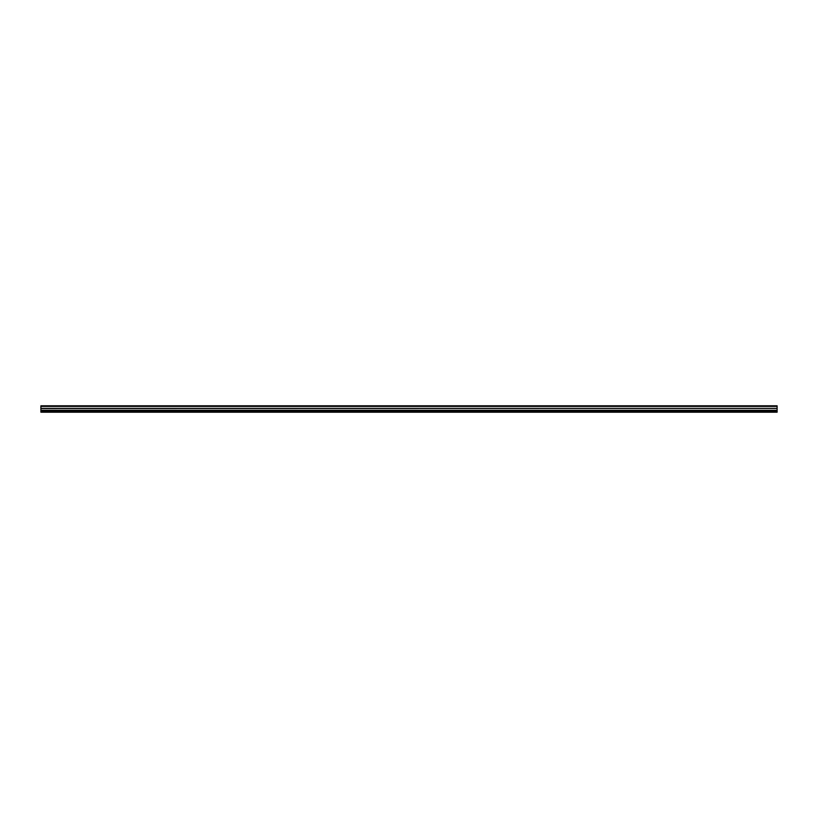 <?xml version="1.0" encoding="UTF-8"?>
<svg xmlns="http://www.w3.org/2000/svg" width="818" height="818" viewBox="0 0 818 818"><rect width="100%" height="100%" fill="white"/><g stroke="black" fill="none" stroke-linecap="round" stroke-linejoin="round"><path stroke-width="1.23" d="M40.9 411.096L40.9 412.2L777.1 412.2L777.1 411.096L40.9 411.096L40.9 405.8L777.1 405.8L777.1 406.382L40.9 406.382M777.1 406.382L777.1 408.376L40.9 408.376M777.1 408.376L40.9 408.509M777.1 408.509L777.1 410.288L40.9 410.288M777.1 410.288L777.1 411.096"/></g></svg>
